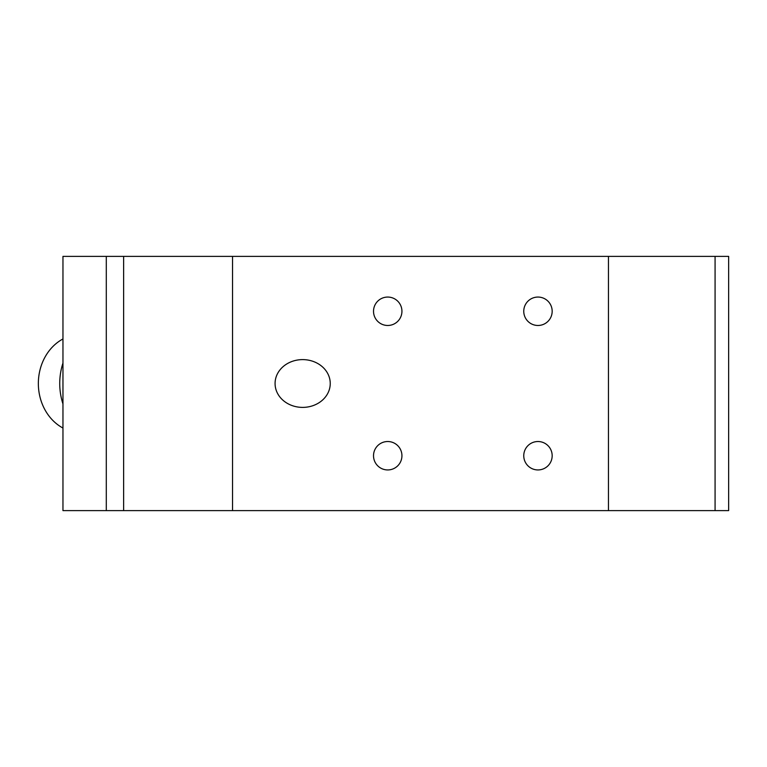 <?xml version="1.0" encoding="UTF-8"?>
<svg xmlns="http://www.w3.org/2000/svg" width="767" height="767" viewBox="0 0 767 767"><rect width="100%" height="100%" fill="white"/><g stroke="black" fill="none" stroke-linecap="round" stroke-linejoin="round"><path stroke-width="1.15" d="M330.241 383.5A27.583 23.892 0 0 1 302.658 407.392A27.583 23.892 0 0 1 275.075 383.5A27.583 23.892 0 0 1 302.658 359.608A27.583 23.892 0 0 1 330.241 383.5M608.461 256.379L608.461 510.621L728.65 510.621L728.65 256.379L62.961 256.379L62.961 510.621L106.297 510.621L106.297 256.379M608.461 510.621L106.297 510.621M401.937 311.268A14.209 14.209 0 0 0 387.728 297.059A14.209 14.209 0 0 0 373.519 311.268A14.209 14.209 0 0 0 387.728 325.476A14.209 14.209 0 0 0 401.937 311.268M401.937 455.732A14.209 14.209 0 0 0 387.728 441.524A14.209 14.209 0 0 0 373.519 455.732A14.209 14.209 0 0 0 387.728 469.941A14.209 14.209 0 0 0 401.937 455.732M552.173 455.732A14.209 14.209 0 0 0 537.964 441.524A14.209 14.209 0 0 0 523.756 455.732A14.209 14.209 0 0 0 537.964 469.941A14.209 14.209 0 0 0 552.173 455.732M552.173 311.268A14.209 14.209 0 0 0 537.964 297.059A14.209 14.209 0 0 0 523.756 311.268A14.209 14.209 0 0 0 537.964 325.476A14.209 14.209 0 0 0 552.173 311.268M232.535 510.621L232.535 256.379M123.631 510.621L123.631 256.379M62.961 338.956A49.117 42.54 90 0 0 38.35 383.5A49.117 42.54 90 0 0 62.961 428.044M62.961 363.088A57.784 50.047 90 0 0 62.961 403.912M715.074 510.621L715.074 256.379"/></g></svg>

